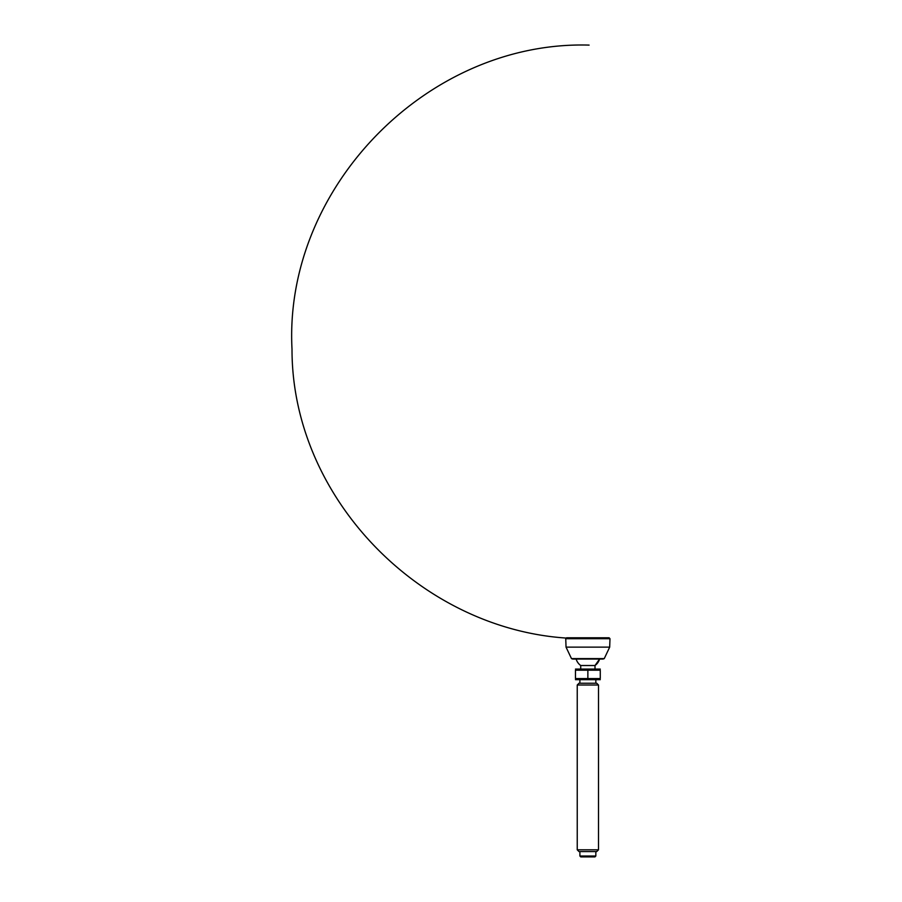 <?xml version="1.0" encoding="UTF-8"?>
<svg xmlns="http://www.w3.org/2000/svg" width="902" height="902" viewBox="0 0 902 902"><rect width="100%" height="100%" fill="white"/><g stroke="black" fill="none" stroke-linecap="round" stroke-linejoin="round"><path stroke-width="1.35" d="M605.174 637.782L571.496 637.815M609.098 637.782L609.989 638.706L565.746 638.706L566.636 637.782L609.098 637.782M609.684 647.129L566.039 647.129L571.485 658.607L572.646 659.046L603.077 659.046L604.25 658.607L609.684 647.129L609.989 638.706M604.239 637.815C443.22 650.714 291.808 510.769 292.011 349.232C283.555 187.92 427.638 40.432 589.107 45.1M579.896 856.009L580.775 856.9L594.959 856.9L595.839 856.009L579.896 856.009L579.896 851.589M577.235 849.808L579.005 851.589L596.729 851.589L598.5 849.808L577.235 849.808L577.235 685.013L598.5 685.013L596.729 683.242L579.005 683.242L577.235 685.013M581.666 669.081L587.867 670.186L600.27 670.186L600.27 678.575L575.465 678.575L575.465 670.186L587.867 670.186L587.867 678.575L594.068 679.68M600.27 670.186L594.068 669.081M575.465 678.575L581.666 679.68M575.487 669.058L600.27 669.081M580.719 669.058L580.719 665.518L595.004 665.518L599.593 659.046A12.222 12.222 0 0 1 595.004 665.518L595.004 669.058M575.465 679.68L600.27 679.68M595.839 683.242L595.839 679.691M595.839 856.009L595.839 851.589M598.5 849.808L598.5 685.013M571.485 658.607L604.25 658.607M566.039 647.129L565.746 638.706M576.141 659.046A12.222 12.222 0 0 0 580.719 665.518M579.896 683.242L579.896 679.691"/></g></svg>
